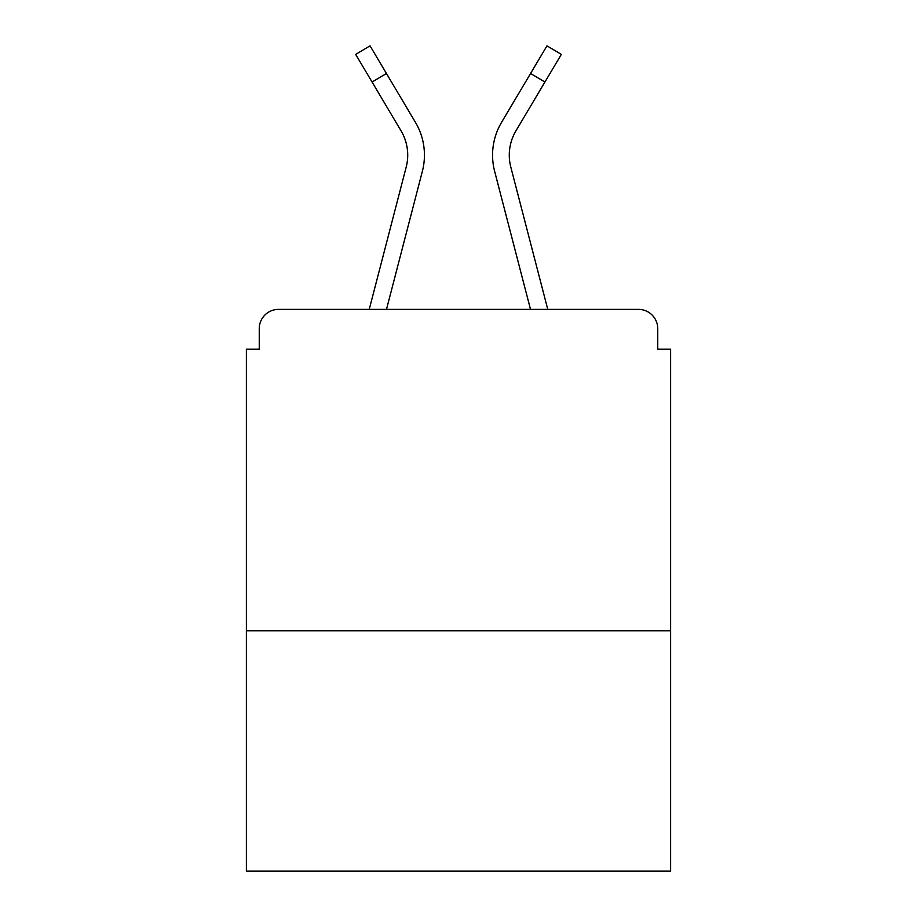 <?xml version="1.0" encoding="UTF-8"?>
<svg xmlns="http://www.w3.org/2000/svg" width="917" height="917" viewBox="0 0 917 917"><rect width="100%" height="100%" fill="white"/><g stroke="black" fill="none" stroke-linecap="round" stroke-linejoin="round"><path stroke-width="1.38" d="M670.614 630.758L670.614 349.228L657.753 349.228L657.753 328.664A19.28 19.28 0 0 0 638.473 309.384L278.527 309.384A19.28 19.28 0 0 0 259.247 328.664L259.247 349.228L246.386 349.228L246.386 871.15L670.614 871.15L670.614 630.758L246.386 630.758M259.247 328.664L259.247 349.228M638.473 309.384L547.77 309.384L510.803 167.077A47.569 47.569 0 0 1 515.95 130.833L544.927 82.014L530.565 73.486L507.594 112.172M372.073 82.014L355.658 54.378L370.032 45.85L386.435 73.486L372.073 82.014L401.05 130.833A47.569 47.569 0 0 1 406.197 167.077L369.23 309.384L278.527 309.384M657.753 349.228L657.753 328.664M386.435 73.486L415.424 122.305A64.27 64.27 0 0 1 422.37 171.284L386.493 309.384M544.927 82.014L561.342 54.378L546.968 45.85L501.576 122.305A64.27 64.27 0 0 0 494.63 171.284L516.936 257.127M409.406 112.172L415.424 122.305M422.37 171.284L400.064 257.127M530.565 73.486L501.576 122.305M494.63 171.284L530.507 309.384"/></g></svg>
